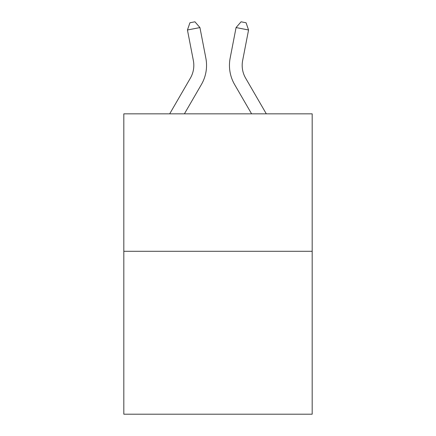 <?xml version="1.0" encoding="UTF-8"?>
<svg xmlns="http://www.w3.org/2000/svg" width="436" height="436" viewBox="0 0 436 436"><rect width="100%" height="100%" fill="white"/><g stroke="black" fill="none" stroke-linecap="round" stroke-linejoin="round"><path stroke-width="0.65" d="M312.181 251.289L312.181 113.834L123.819 113.834L123.819 414.2L312.181 414.2L312.181 251.289L123.819 251.289M169.691 113.834L190.385 78.131A25.457 25.457 0 0 0 193.355 60.528L187.442 29.991L189.933 22.77L194.93 21.8L199.933 27.572L205.847 58.108A38.183 38.183 0 0 1 201.399 84.513L184.406 113.834M266.309 113.834L245.615 78.131A25.457 25.457 0 0 1 242.645 60.528L248.558 29.991L236.067 27.572L230.154 58.108A38.183 38.183 0 0 0 234.601 84.513L251.594 113.834M190.385 78.131A25.457 25.457 0 0 0 193.355 60.528A25.457 25.457 0 0 1 190.385 78.131A25.457 25.457 0 0 0 193.355 60.528A25.457 25.457 0 0 1 190.385 78.131A25.457 25.457 0 0 0 193.355 60.528A25.457 25.457 0 0 1 190.385 78.131A25.457 25.457 0 0 0 193.355 60.528A25.457 25.457 0 0 1 190.385 78.131A25.457 25.457 0 0 0 193.355 60.528A25.457 25.457 0 0 1 190.385 78.131A25.457 25.457 0 0 0 193.355 60.528A25.457 25.457 0 0 1 190.385 78.131A25.457 25.457 0 0 0 193.355 60.528A25.457 25.457 0 0 1 190.385 78.131A25.457 25.457 0 0 0 193.355 60.528A25.457 25.457 0 0 1 190.385 78.131A25.457 25.457 0 0 0 193.355 60.528A25.457 25.457 0 0 1 190.385 78.131A25.457 25.457 0 0 0 193.355 60.528A25.457 25.457 0 0 1 190.385 78.131A25.457 25.457 0 0 0 193.355 60.528A25.457 25.457 0 0 1 190.385 78.131A25.457 25.457 0 0 0 193.355 60.528A25.457 25.457 0 0 1 190.385 78.131A25.457 25.457 0 0 0 193.355 60.528A25.457 25.457 0 0 1 190.385 78.131A25.457 25.457 0 0 0 193.355 60.528A25.457 25.457 0 0 1 190.385 78.131M199.933 27.572L205.847 58.108L199.933 27.572L205.847 58.108L199.933 27.572L205.847 58.108L199.933 27.572L205.847 58.108L199.933 27.572L205.847 58.108L199.933 27.572L205.847 58.108L199.933 27.572L205.847 58.108L199.933 27.572L205.847 58.108L199.933 27.572L205.847 58.108L199.933 27.572L205.847 58.108L199.933 27.572L205.847 58.108L199.933 27.572L205.847 58.108L199.933 27.572L205.847 58.108L199.933 27.572L205.847 58.108L199.933 27.572L187.442 29.991M236.067 27.572L230.154 58.108L236.067 27.572L230.154 58.108L236.067 27.572L230.154 58.108L236.067 27.572L230.154 58.108L236.067 27.572L230.154 58.108L236.067 27.572L230.154 58.108L236.067 27.572L230.154 58.108L236.067 27.572L230.154 58.108L236.067 27.572L230.154 58.108L236.067 27.572L230.154 58.108L236.067 27.572L230.154 58.108L236.067 27.572L230.154 58.108L236.067 27.572L230.154 58.108L236.067 27.572L230.154 58.108L236.067 27.572L241.07 21.8L246.068 22.77L248.558 29.991M245.615 78.131A25.457 25.457 0 0 1 242.645 60.528A25.457 25.457 0 0 0 245.615 78.131A25.457 25.457 0 0 1 242.645 60.528A25.457 25.457 0 0 0 245.615 78.131A25.457 25.457 0 0 1 242.645 60.528A25.457 25.457 0 0 0 245.615 78.131A25.457 25.457 0 0 1 242.645 60.528A25.457 25.457 0 0 0 245.615 78.131A25.457 25.457 0 0 1 242.645 60.528A25.457 25.457 0 0 0 245.615 78.131A25.457 25.457 0 0 1 242.645 60.528A25.457 25.457 0 0 0 245.615 78.131A25.457 25.457 0 0 1 242.645 60.528A25.457 25.457 0 0 0 245.615 78.131A25.457 25.457 0 0 1 242.645 60.528A25.457 25.457 0 0 0 245.615 78.131A25.457 25.457 0 0 1 242.645 60.528A25.457 25.457 0 0 0 245.615 78.131A25.457 25.457 0 0 1 242.645 60.528A25.457 25.457 0 0 0 245.615 78.131A25.457 25.457 0 0 1 242.645 60.528A25.457 25.457 0 0 0 245.615 78.131A25.457 25.457 0 0 1 242.645 60.528A25.457 25.457 0 0 0 245.615 78.131A25.457 25.457 0 0 1 242.645 60.528A25.457 25.457 0 0 0 245.615 78.131A25.457 25.457 0 0 1 242.645 60.528"/></g></svg>
